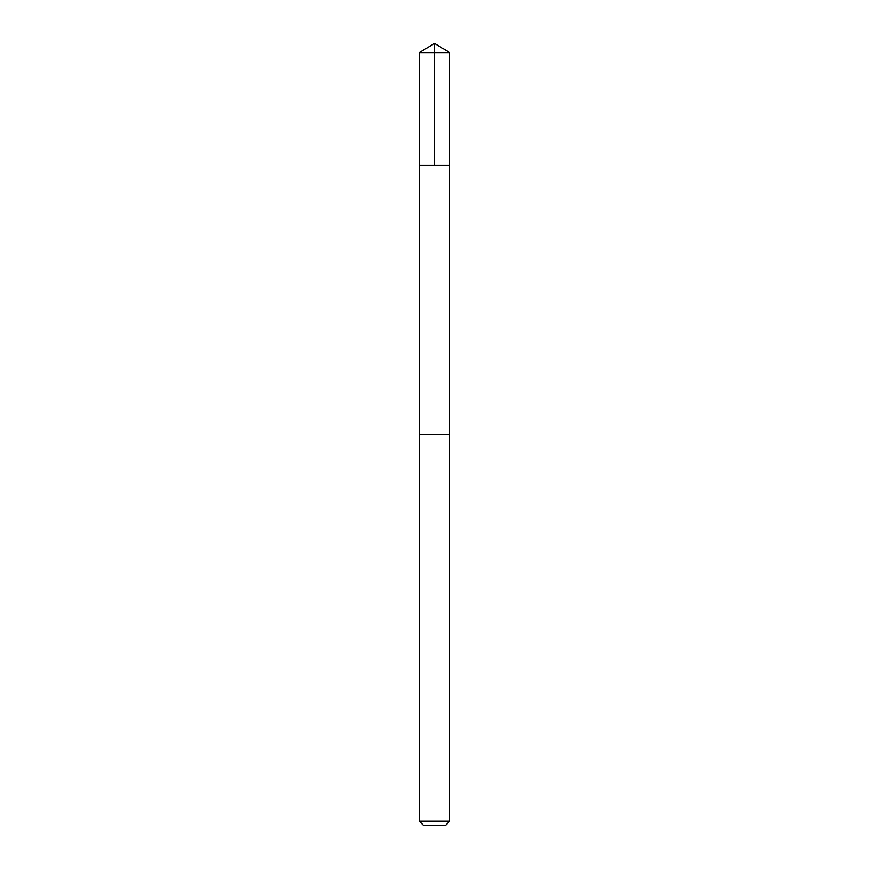 <?xml version="1.0" encoding="UTF-8"?>
<svg xmlns="http://www.w3.org/2000/svg" width="869" height="869" viewBox="0 0 869 869"><rect width="100%" height="100%" fill="white"/><g stroke="black" fill="none" stroke-linecap="round" stroke-linejoin="round"><path stroke-width="1.3" d="M419.26 165.382L449.74 165.382L449.74 52.607L419.26 52.607L419.26 165.382L449.74 165.382L449.729 434.5L419.271 434.5L419.26 165.382M421.302 434.5L419.26 434.5L419.26 821.151L449.74 821.151L449.74 434.5L421.302 434.5M449.74 821.151L445.341 825.55L423.659 825.55L419.26 821.151M434.5 165.382L434.5 43.45L419.26 52.607M434.5 43.45L449.74 52.607"/></g></svg>
